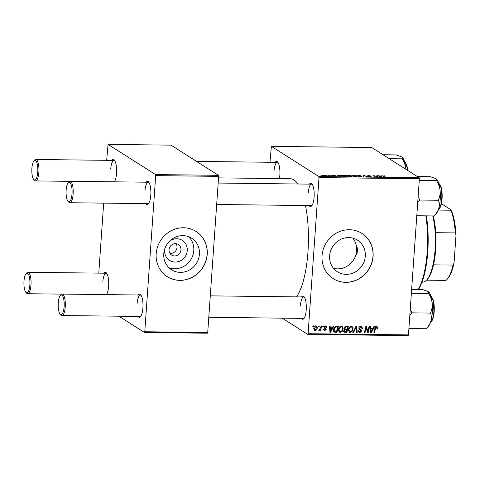 <?xml version="1.0" encoding="UTF-8"?>
<svg xmlns="http://www.w3.org/2000/svg" width="480" height="480" viewBox="0 0 480 480"><rect width="100%" height="100%" fill="white"/><g stroke="black" fill="none" stroke-linecap="round" stroke-linejoin="round"><path stroke-width="0.72" d="M169.476 241.266A11.862 11.1 -57.5 0 1 181.554 239.946A11.862 11.1 -57.5 0 1 187.254 250.536A11.862 11.1 -57.5 0 1 175.14 262.05A11.862 11.1 -57.5 0 1 164.658 250.266A11.862 11.1 -57.5 0 1 164.934 248.4M169.05 249.726A6.252 5.85 122.5 0 0 171.648 255.072A6.252 5.85 122.5 0 0 177.606 255.15A6.252 5.85 122.5 0 0 180.96 249.864A6.252 5.85 122.5 0 0 178.362 244.518A6.252 5.85 122.5 0 0 172.404 244.44A6.252 5.85 122.5 0 0 169.05 249.726M169.956 253.374A6.252 5.85 122.5 0 0 177.006 247.35A6.252 5.85 122.5 0 0 176.106 243.702M163.776 253.782A18.726 17.52 122.5 0 0 171.552 269.79A18.726 17.52 122.5 0 0 189.39 270.03A18.726 17.52 122.5 0 0 199.434 254.208A18.726 17.52 122.5 0 0 191.658 238.194A18.726 17.52 122.5 0 0 173.82 237.96A18.726 17.52 122.5 0 0 163.776 253.782M168.912 267.702A18.726 17.52 122.5 0 0 193.782 250.614A18.726 17.52 122.5 0 0 188.646 236.688M156.192 253.758A26.802 25.074 122.5 0 0 167.322 276.672A26.802 25.074 122.5 0 0 192.858 277.014A26.802 25.074 122.5 0 0 207.228 254.364A26.802 25.074 122.5 0 0 196.098 231.45A26.802 25.074 122.5 0 0 170.568 231.108A26.802 25.074 122.5 0 0 156.192 253.758M167.268 276.642A26.802 25.074 122.5 0 0 207.12 254.298A26.802 25.074 122.5 0 0 196.044 231.414M333.534 268.338A18.726 17.52 122.5 0 0 356.118 254.082L356.832 254.532L357.408 251.166L357.306 247.746L356.592 247.296L356.118 254.082M365.292 256.182A18.726 17.52 -57.5 0 1 355.254 272.01A18.726 17.52 -57.5 0 1 337.41 271.77A18.726 17.52 -57.5 0 1 329.64 255.762A18.726 17.52 -57.5 0 1 339.678 239.934A18.726 17.52 -57.5 0 1 357.522 240.174A18.726 17.52 -57.5 0 1 365.292 256.182M322.056 255.738A26.802 25.074 122.5 0 0 333.186 278.652A26.802 25.074 122.5 0 0 358.716 278.994A26.802 25.074 122.5 0 0 373.092 256.344A26.802 25.074 122.5 0 0 361.962 233.424A26.802 25.074 122.5 0 0 336.426 233.088A26.802 25.074 122.5 0 0 322.056 255.738M333.132 278.616A26.802 25.074 122.5 0 0 372.984 256.278A26.802 25.074 122.5 0 0 361.908 233.394M275.142 162.336A11.616 3.552 90.7 0 1 277.656 162.09A11.616 3.552 90.7 0 1 279.846 175.278A11.616 3.552 90.7 0 1 279.444 178.602M309.408 184.14A11.616 3.552 90.7 0 1 311.916 183.894A11.616 3.552 90.7 0 1 314.112 197.082A11.616 3.552 90.7 0 1 311.658 205.89A11.616 3.552 90.7 0 1 309.15 205.578M216.678 204.48L311.37 205.608A10.722 3.276 -89.3 0 0 312.042 205.386M301.518 296.94A11.616 3.552 90.7 0 1 304.032 296.694A11.616 3.552 90.7 0 1 306.222 309.882A11.616 3.552 90.7 0 1 303.768 318.69A11.616 3.552 90.7 0 1 301.266 318.384M208.788 317.28L303.48 318.408A10.722 3.276 -89.3 0 0 304.158 318.186M218.538 177.876L290.304 178.734A61.65 18.852 90.7 0 1 297.804 184.002M305.502 205.536A61.65 18.852 90.7 0 1 307.956 252.072A61.65 18.852 90.7 0 1 296.496 296.88M146.1 182.19A11.616 3.552 90.7 0 1 148.608 181.944A11.616 3.552 90.7 0 1 150.798 195.132A11.616 3.552 90.7 0 1 148.344 203.94A11.616 3.552 90.7 0 1 145.842 203.634M68.226 182.676A9.828 3.006 -89.3 0 0 66.15 190.128A9.828 3.006 -89.3 0 0 68.004 201.288A9.828 3.006 -89.3 0 0 72.012 193.86A9.828 3.006 -89.3 0 0 68.226 182.676L69 181.842A10.722 3.276 90.7 0 1 70.062 181.284A10.722 3.276 90.7 0 1 73.128 194.04A10.722 3.276 90.7 0 1 69.804 202.728L148.056 203.658A10.722 3.276 -89.3 0 0 148.734 203.442M111.834 160.392A11.616 3.552 90.7 0 1 114.342 160.14A11.616 3.552 90.7 0 1 116.538 173.328A11.616 3.552 90.7 0 1 114.348 181.812M114.108 181.812A10.722 3.276 -89.3 0 0 114.468 181.638M103.944 273.192A11.616 3.552 90.7 0 1 106.458 272.94A11.616 3.552 90.7 0 1 108.648 286.128A11.616 3.552 90.7 0 1 106.458 294.612M106.224 294.612A10.722 3.276 -89.3 0 0 106.578 294.438M138.21 294.99A11.616 3.552 90.7 0 1 140.718 294.744A11.616 3.552 90.7 0 1 142.914 307.932A11.616 3.552 90.7 0 1 140.46 316.74A11.616 3.552 90.7 0 1 137.952 316.434M60.342 295.476A9.828 3.006 -89.3 0 0 58.266 302.934A9.828 3.006 -89.3 0 0 60.12 314.094A9.828 3.006 -89.3 0 0 64.128 306.66A9.828 3.006 -89.3 0 0 60.342 295.476L61.116 294.642A10.722 3.276 90.7 0 1 62.172 294.084A10.722 3.276 90.7 0 1 65.244 306.84A10.722 3.276 90.7 0 1 61.92 315.528L140.172 316.458A10.722 3.276 -89.3 0 0 140.844 316.242M319.008 177.57L318.804 176.52L419.172 177.72L419.376 178.764L319.008 177.57L308.088 333.702L408.456 334.896L408.132 335.604L307.764 334.41L282.222 318.156M318.804 176.52L271.374 146.346L269.982 162.276M347.544 176.028C346.938 175.65 347.442 175.434 349.056 175.368L351.906 175.908L351.918 176.424L350.43 176.58L347.322 175.752M351.87 176.442L351.906 175.908L351.918 176.424M340.722 175.602L341.616 175.296L340.716 176.448L339.96 176.442L337.278 175.242L340.722 175.602L340.668 176.448M383.28 176.106L384.216 175.788L385.962 176.172L384.39 175.926L383.928 176.142L384.534 176.97L383.91 176.964L383.238 175.992M384.39 175.926L383.928 176.142L383.874 176.916M367.188 175.926L368.508 175.602L370.986 176.028L367.794 175.926L371.154 176.52L369.984 176.814L367.668 176.424L370.548 176.52L367.098 175.818M362.964 176.718L363.702 175.56L364.494 175.566L367.272 176.766L364.266 175.734L363.636 176.724L362.964 176.718M357.444 176.148C356.838 175.77 357.342 175.548 358.956 175.488L361.806 176.028L361.812 176.538L360.33 176.7L357.216 175.872M361.77 176.556L361.806 176.028L361.812 176.538M320.856 175.212L321.492 175.224L320.856 175.212M419.172 177.72L371.742 147.54L271.374 146.346M352.554 175.788L356.076 175.47L356.934 176.646L354.552 176.598L352.464 175.668M353.31 176.316L353.676 176.04L353.646 176.454M381.474 176.088L382.368 175.782L381.468 176.934L380.712 176.928L378.03 175.728L381.474 176.088L381.414 176.934M377.292 176.43L376.788 175.716L377.412 175.722L378.264 176.898L374.322 175.86L375.078 176.862L374.448 176.85L373.59 175.68L377.292 176.43M335.25 175.992L332.532 175.794L334.674 175.854L332.238 175.416L335.244 175.494L332.844 175.41L335.328 175.926M334.2 176.07L334.674 175.854M342.714 175.998C342.204 175.692 342.462 175.476 343.5 175.344L346.176 175.35L347.034 176.526L344.766 176.484L342.48 175.722M322.554 175.578C322.062 175.29 322.428 175.116 323.646 175.068L325.662 175.428C326.19 175.728 325.824 175.908 324.564 175.956L322.368 175.35M325.632 175.86L325.662 175.428L325.866 175.674M326.58 175.284L327.216 175.29L326.58 175.284M329.07 175.488L328.842 175.146L329.472 175.152L330.096 176.004L328.176 175.968L329.07 175.488L329.124 175.944M330.756 175.332L331.392 175.338L330.756 175.332M322.872 325.974L323.49 325.98L323.298 326.856L322.668 326.85L322.872 325.974M318.696 325.926L319.314 325.932L319.122 326.808L318.492 326.802L318.696 325.926M341.322 326.118L342.234 326.376L343.182 328.794L342.174 331.5L340.344 332.406L339.438 332.154L338.478 329.652C338.604 327.702 339.552 326.52 341.322 326.118M333.186 326.1L333.852 326.106L330.66 332.214L329.904 332.202L329.514 326.052L330.138 326.064L330.222 327.738L332.334 327.762L333.186 326.1M344.166 332.046L343.812 330.876L344.736 329.388L344.076 328.14L345.924 326.25L348.312 326.28L346.872 332.406L344.328 332.172M355.938 326.37L356.73 326.376L357.21 332.532L356.586 332.52L356.172 327.252L353.574 332.484L352.908 332.478L355.938 326.37M377.604 327.906L377.514 328.464L376.884 328.536L376.392 327.252L375.498 328.398L374.478 332.736L373.854 332.73L374.904 328.236L376.482 326.532L377.148 326.712L377.604 327.906L376.542 327.228L376.446 327.786M375.642 326.658L376.71 327.336L375.666 326.79M369.024 326.526L369.654 326.532L368.208 332.658L367.554 332.652L366.216 327.42L365.022 332.622L364.392 332.616L365.832 326.49L366.48 326.496L367.836 331.716L369.024 326.526M419.376 178.764L408.456 334.896M373.932 326.586L374.604 326.592L371.412 332.7L370.656 332.688L370.266 326.538L370.89 326.55L370.974 328.224L373.086 328.248L373.932 326.586M361.758 327.606L360.684 327.066L359.406 328.08L359.532 328.62L361.068 329.682L361.674 331.032L359.898 332.64L358.98 332.4L358.296 330.708L358.914 330.654L359.346 331.752L359.964 331.926L361.056 331.062L358.782 328.128C358.974 326.982 359.64 326.388 360.78 326.346L361.812 326.61L362.478 328.446L361.854 328.518L361.758 327.606L360.378 326.586M358.968 328.356L360.36 329.226M361.674 331.032L359.376 329.538M351.222 326.232L352.128 326.496L353.082 328.914L352.074 331.62L350.244 332.526L349.332 332.268L348.378 329.766C348.504 327.816 349.452 326.64 351.222 326.232M324.036 327.096L326.274 329.292L324.888 330.546L324.096 330.342L323.574 329.178L324.198 329.106L324.96 329.988L325.65 329.382L324.024 327.204L325.572 325.926L326.394 326.142L326.94 327.54L326.316 327.612L325.506 326.484L324.642 327.162L325.632 328.176M324.9 325.932L325.968 326.61L324.84 326.058M323.454 329.196L324.96 329.988M325.614 329.022L324.762 328.392M334.11 331.782L334.74 332.184L333.6 329.736C333.672 328.164 334.368 327.012 335.682 326.274L338.412 326.16L336.978 332.286L334.41 332.034M315.912 325.812L316.614 326.01L317.262 327.612C317.214 329.166 316.494 330.108 315.102 330.432L314.436 330.246L313.788 328.548C313.86 327.048 314.568 326.136 315.912 325.812M321.078 325.956L321.708 325.962L320.664 330.42L320.034 330.408L320.256 329.49L319.182 330.48L318.774 330.312L320.64 327.738L321.078 325.956M318.804 330.24L319.182 330.48L318.774 330.312M319.068 329.616L319.374 329.766M312.972 325.86L313.59 325.866L313.398 326.742L312.768 326.73L312.972 325.86M155.7 175.62L155.496 174.576L218.436 175.326L218.64 176.37L155.7 175.62L144.78 331.752L207.72 332.502L207.396 333.21L144.45 332.46L118.908 316.206M218.436 175.326L171.012 145.146L108.066 144.396L106.674 160.326M103.68 203.13L98.784 273.126M155.496 174.576L108.066 144.396M218.64 176.37L207.72 332.502M144.45 332.46L144.78 331.752M148.986 182.454A10.722 3.276 -89.3 0 0 148.314 182.22A10.722 3.276 -89.3 0 0 144.99 190.902M106.83 273.45A10.722 3.276 -89.3 0 0 106.164 273.216A10.722 3.276 -89.3 0 0 102.834 281.904M141.096 295.254A10.722 3.276 -89.3 0 0 140.424 295.02A10.722 3.276 -89.3 0 0 137.1 303.708M114.72 160.65A10.722 3.276 -89.3 0 0 114.048 160.416A10.722 3.276 -89.3 0 0 110.724 169.104M307.764 334.41L308.088 333.702M278.028 162.6A10.722 3.276 -89.3 0 0 277.362 162.366A10.722 3.276 -89.3 0 0 274.038 171.048M312.294 184.404A10.722 3.276 -89.3 0 0 311.622 184.164A10.722 3.276 -89.3 0 0 308.298 192.852M304.404 297.204A10.722 3.276 -89.3 0 0 303.738 296.964A10.722 3.276 -89.3 0 0 300.414 305.652M356.592 247.296A18.726 17.52 122.5 0 0 352.764 238.116M367.416 332.16L368.208 332.658M365.688 327.09L366.216 327.42M365.316 328.674L365.88 329.034M364.47 332.274L365.022 332.622M366.678 329.532L367.476 330.042M367.176 331.296L367.836 331.716M372.324 328.242L372.132 328.602M370.62 332.196L371.412 332.7M370.35 327.828L370.974 328.224M370.59 331.656L371.166 332.022L372.696 328.962L371.628 328.284L370.374 328.272M370.392 328.554L371.01 328.944L371.166 332.022M372.696 328.962L371.01 328.944M376.968 328.116L377.514 328.464M373.932 332.388L374.478 332.736M376.47 326.532L376.542 327.228M361.182 326.382L361.41 327.246M361.872 328.062L362.478 328.446M360.69 326.928L359.622 326.388M359.85 326.532L360.684 327.066M358.848 327.726L359.406 328.08M358.782 328.14L359.532 328.62M358.464 327.936L359.292 328.548M360.006 329.004L360.612 330.354M359.55 331.854L358.83 331.962L359.898 332.64M358.278 331.074L359.346 331.752M359.796 329.832L358.776 329.184M356.55 332.112L357.21 332.532M355.662 326.928L356.172 327.252M353.064 332.16L353.574 332.484M351.528 326.262L351.966 327.306M352.47 328.524L353.082 328.914M351.504 331.26L352.074 331.62M349.896 331.734L349.176 331.848L350.244 332.526M349.176 331.848L348.846 331.818M348.42 330.792L350.31 331.812L351.618 331.14L352.464 328.878L351.75 327.132L351.126 326.952C349.77 327.348 349.062 328.314 348.99 329.844L349.68 331.626M351.75 327.132L350.502 326.358M348.402 329.472L348.99 329.844M350.316 326.436L351.126 326.952M347.088 326.262L346.998 326.658M346.434 329.052L346.344 329.442M345.822 331.674L346.872 332.406M345.81 331.728L343.47 331.596M344.13 327.804L344.958 328.878L347.034 329.058L347.514 326.988L345.504 326.298M343.866 330.498L344.712 331.56L346.416 331.68L346.86 329.772L345.798 329.094L344.352 329.106M344.316 329.676L344.832 330L344.43 330.858M346.86 329.772L344.832 330M344.994 326.52L345.744 327L344.694 328.164M347.514 326.988L345.744 327M326.268 327.024L326.946 327.456M326.298 327.132L326.94 327.54M324.108 326.82L324.642 327.162M323.682 326.874L324.246 327.3M324.846 327.69L325.212 328.614L326.274 329.292M324.372 329.778L323.826 329.868L324.888 330.546M325.752 325.938L325.884 326.562M331.572 327.756L331.38 328.116M329.874 331.71L330.66 332.214M329.598 327.342L330.222 327.738M329.838 331.17L330.414 331.536L331.944 328.476L330.882 327.798L329.628 327.786M329.646 328.068L330.258 328.458L330.414 331.536M331.944 328.476L330.258 328.458M337.194 326.148L337.098 326.538M335.922 331.56L336.978 332.286M335.91 331.608L333.672 331.506M333.63 330.678L334.848 331.44L336.516 331.566L337.62 326.868L336.822 326.862C335.172 327 334.302 327.972 334.212 329.778L334.848 331.44M337.62 326.868L336.03 326.184M333.63 329.406L334.212 329.778M335.832 326.232L336.822 326.862M341.634 326.142L342.066 327.186M342.57 328.404L343.182 328.794M341.61 331.14L342.174 331.5M340.002 331.614L339.276 331.728L340.344 332.406M339.276 331.728L338.952 331.698M338.52 330.672L340.416 331.692L341.724 331.026L342.564 328.758L341.85 327.012L341.226 326.832C339.876 327.228 339.162 328.194 339.09 329.724L339.786 331.506M341.85 327.012L340.602 326.244M338.508 329.352L339.09 329.724M340.416 326.316L341.226 326.832M315.996 325.818L316.188 326.448M316.632 327.21L317.262 327.612M314.64 329.658L314.04 329.754L315.102 330.432M315.168 329.874L316.638 327.672L315.87 326.37L314.412 328.56L315.168 329.874L313.746 329.088M313.83 328.188L314.412 328.56M315.234 325.968L316.23 326.472L315.162 325.794M318.57 326.454L319.122 326.808M320.118 330.072L320.664 330.42M322.746 326.508L323.298 326.856M312.846 326.388L313.398 326.742M356.016 176.244L356.076 175.47M356.208 176.496L355.938 176.13L353.922 176.322L356.196 176.634M353.904 176.514L354 176.16M355.836 175.998L355.548 175.596L353.178 175.8L355.83 176.13M361.17 176.67L361.176 176.01L359.124 175.626C357.93 175.692 357.576 175.872 358.08 176.166L360.132 176.562L361.182 176.442L361.176 176.01M358.062 176.406L357.888 175.938L357.864 176.346M363.624 176.724L363.702 175.56M381.63 176.724L381.696 175.776M381.084 176.568L381.354 176.226L379.668 176.202L381.084 176.568L381.06 176.934M381.306 176.934L381.354 176.226M377.358 176.526L377.412 175.722M374.274 176.61L374.322 175.86M374.544 176.856L374.592 176.172M374.19 176.496L374.244 175.686M340.878 176.238L340.944 175.29M340.332 176.082L340.602 175.74L338.916 175.716L340.332 176.082L340.308 176.448M340.554 176.448L340.602 175.74M346.122 176.124L346.176 175.35M346.308 176.382L345.648 175.482L344.856 175.47C343.26 175.482 342.756 175.662 343.344 176.01L346.296 176.514M343.326 176.256L343.14 175.77L343.11 176.184M351.27 176.55L351.276 175.896L349.23 175.506C348.03 175.572 347.682 175.752 348.18 176.046L350.232 176.442L351.288 176.328L351.276 175.896M348.168 176.292L347.994 175.818L347.964 176.226M324.42 175.848L325.062 175.434L323.808 175.176L323.172 175.584L324.414 175.95M325.2 175.938L325.062 175.434M323.16 175.806L323.034 175.398L323.004 175.764M329.418 175.926L329.472 175.152M69.804 202.728A10.722 3.276 90.7 0 1 68.76 202.146L68.004 201.288M37.752 172.056A9.828 3.006 -89.3 0 0 33.966 160.872A9.828 3.006 -89.3 0 0 31.89 168.33A9.828 3.006 -89.3 0 0 33.744 179.49A9.828 3.006 -89.3 0 0 37.752 172.056M33.966 160.872L34.74 160.038A10.722 3.276 90.7 0 1 35.796 159.48A10.722 3.276 90.7 0 1 38.868 172.236A10.722 3.276 90.7 0 1 35.544 180.924A10.722 3.276 90.7 0 1 34.494 180.342L33.744 179.49M61.92 315.528A10.722 3.276 90.7 0 1 60.87 314.946L60.12 314.094M24 281.13A9.828 3.006 -89.3 0 0 25.854 292.29A9.828 3.006 -89.3 0 0 29.862 284.856A9.828 3.006 -89.3 0 0 26.076 273.678A9.828 3.006 -89.3 0 0 24 281.13M26.076 273.678L26.85 272.838A10.722 3.276 90.7 0 1 27.912 272.286A10.722 3.276 90.7 0 1 30.978 285.036A10.722 3.276 90.7 0 1 27.654 293.724A10.722 3.276 90.7 0 1 26.61 293.142L25.854 292.29M417.33 176.55L430.32 176.7L436.062 178.704L436.65 179.184L436.512 180.642C438.462 183.738 439.656 187.02 440.094 190.488C440.316 193.956 439.74 197.214 438.372 200.268C439.356 202.728 439.518 205.35 438.858 208.14C437.994 210.894 436.392 213.498 434.046 215.952L434.142 215.838M419.262 180.438L436.512 180.642M416.79 215.742L434.046 215.952M417.708 202.644L419.856 200.046L438.372 200.268M419.856 200.046L418.116 196.752M434.082 215.91L436.392 213.408A17.982 5.496 -89.3 0 0 438.858 208.14A17.982 5.496 -89.3 0 0 440.094 190.488A17.982 5.496 90.7 0 0 436.8 179.352L436.65 179.184M389.256 158.682L402.246 158.838C404.19 161.916 405.384 165.198 405.828 168.684L405.87 169.254A17.982 5.496 -89.3 0 0 405.828 168.684A17.982 5.496 -89.3 0 0 402.534 157.548A17.982 5.496 -89.3 0 0 402.432 157.44M383.064 154.746L396.054 154.902L401.802 156.9L402.384 157.38L402.246 158.838M411.372 293.238L428.622 293.442C430.572 296.52 431.76 299.796 432.204 303.288A17.982 5.496 -89.3 0 0 430.692 295.578A17.982 5.496 -89.3 0 0 428.91 292.152A17.982 5.496 -89.3 0 0 428.814 292.044M409.818 315.444L411.966 312.846L410.232 309.558M411.966 312.846L430.488 313.068C431.466 315.546 431.628 318.174 430.968 320.94C430.098 323.712 428.49 326.316 426.156 328.752L426.252 328.638M426.192 328.71L428.508 326.208A17.982 5.496 -89.3 0 0 430.968 320.94A17.982 5.496 90.7 0 0 432.204 303.288C432.432 306.732 431.856 309.99 430.488 313.068M411.642 289.374L422.43 289.5L428.178 291.504L428.76 291.984L428.622 293.442M408.9 328.542L426.156 328.752M426.36 215.856A52.71 16.122 90.7 0 1 427.77 251.838A52.71 16.122 90.7 0 1 418.452 289.458M418.212 289.452A53.604 16.392 -89.3 0 0 427.188 252A53.604 16.392 -89.3 0 0 425.826 215.85M357.306 247.746A53.604 16.392 90.7 0 1 357.102 251.16A53.604 16.392 90.7 0 1 356.832 254.532M433.248 215.94A39.312 12.024 90.7 0 1 435.744 232.68A39.312 12.024 90.7 0 1 433.494 264.84A39.312 12.024 90.7 0 1 427.38 279.252L426.606 280.086A40.206 12.294 -89.3 0 0 432.762 215.934M421.998 282.162L422.628 282.168A40.206 12.294 -89.3 0 0 426.606 280.086M426.522 280.176L445.956 280.404A39.312 12.024 -89.3 0 0 446.94 279.486A39.312 12.024 -89.3 0 0 453.06 265.074L454.062 262.842A38.418 11.748 90.7 0 1 447.714 278.646L446.94 279.486M438.234 210.084L450.864 210.234L451.032 209.814A38.418 11.748 90.7 0 1 456 235.164L454.062 262.842M441.096 204.018L442.626 204.462L451.032 209.814M433.494 264.84L453.06 265.074M456 235.164L455.304 232.914A39.312 12.024 -89.3 0 0 450.864 210.234M435.744 232.68L455.304 232.914M370.488 330.096L371.112 330.492M374.952 328.05L375.498 328.398M355.056 328.152L355.584 328.494M344.286 331.71L345.354 332.388M344.79 329.082L345.858 329.76M345.36 326.34L346.356 326.976M324.522 328.23L325.134 328.62M329.742 329.61L330.366 330.006M334.428 331.59L335.496 332.268M438.444 209.49A13.404 4.098 -89.3 0 0 438.924 209.058A13.404 4.098 -89.3 0 0 441.822 195.636A13.404 4.098 -89.3 0 0 438.756 183.312M439.416 183.996A12.864 3.936 90.7 0 1 442.17 195.996A12.864 3.936 90.7 0 1 439.386 208.56M407.376 170.214A13.404 4.098 -89.3 0 0 406.254 164.466A13.404 4.098 -89.3 0 0 404.49 161.508M406.65 164.88A12.864 3.936 90.7 0 1 407.736 170.442M430.554 322.29A13.404 4.098 -89.3 0 0 433.77 312.522A13.404 4.098 -89.3 0 0 432.63 299.07A13.404 4.098 -89.3 0 0 430.866 296.112M433.026 299.478A12.864 3.936 90.7 0 1 434.148 312.084A12.864 3.936 90.7 0 1 431.232 321.624M344.712 331.56L343.65 330.882M344.958 328.878L343.896 328.2M325.116 327.864L324.054 327.186M325.266 328.698L324.198 328.02M361.398 176.268L361.368 176.646M383.88 176.022L383.82 176.844M351.498 176.148L351.474 176.526M311.622 184.164L218.172 183.054M148.314 182.22L70.062 181.284M35.796 159.48L114.048 160.416M196.554 161.4L277.362 162.366M35.544 180.924L69.744 181.332M62.172 294.084L140.424 295.02M210.288 295.854L303.738 296.964M61.86 294.132L27.654 293.724M106.164 273.216L27.912 272.286M438.726 183.21L441.18 187.374L442.188 195.192L441.468 203.514L439.272 208.908L438.408 209.592M404.46 161.406L406.65 164.7L407.766 170.46M430.524 322.392L432.786 319.158L434.094 312.936L433.026 299.304L430.836 296.01"/></g></svg>
